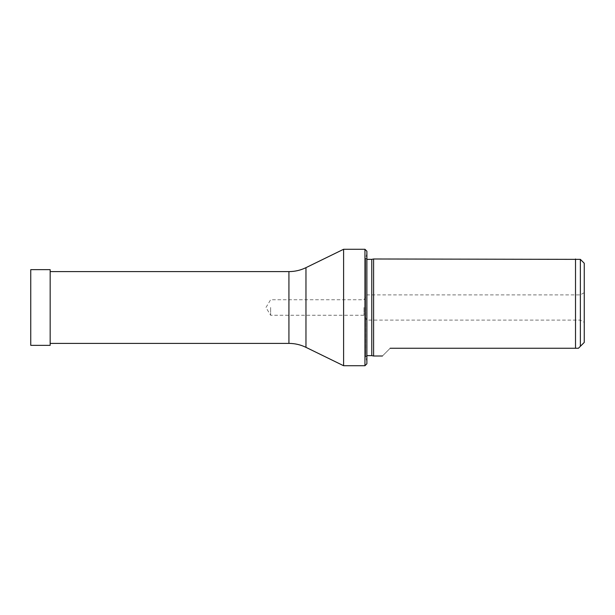 <?xml version="1.0" encoding="UTF-8"?>
<svg xmlns="http://www.w3.org/2000/svg" width="615" height="615" viewBox="0 0 615 615"><rect width="100%" height="100%" fill="white"/><g stroke="black" fill="none" stroke-linecap="round" stroke-linejoin="round"><path stroke-width="0.46" stroke-dasharray="3.08 2.31" d="M50.161 269.654L50.161 345.346M30.75 269.654L30.75 345.346M580.368 259.369L580.368 346.314L578.431 348.259L575.517 348.259L575.517 258.984M584.25 263.251L584.25 342.432L580.368 346.314M366.886 363.78L366.886 251.22M363.972 307.5L363.972 315.264L363.972 307.5M270.631 307.5L270.631 315.264L270.631 307.5M373.597 356.016L373.597 258.984M364.949 249.275L364.949 365.725M343.601 249.275L343.601 365.725M371.775 355.631L371.775 259.369M390.179 348.259C379.947 358.483 379.947 358.483 390.179 348.259L575.517 348.259M366.886 307.5L366.886 355.631L366.886 307.5M305.963 267.656L305.963 347.344M288.927 271.599L288.927 343.401M365.725 307.5L365.725 357.154L365.725 307.5M584.25 292.648L580.368 294.885L366.886 294.885L363.972 299.736L270.631 299.736L265.964 307.5L270.631 315.264L363.972 315.264L366.886 320.115L580.368 320.115L584.25 322.352M366.886 355.631L365.679 356.838L365.679 307.5L365.679 356.838L366.886 361.451M366.886 253.549L365.679 258.162L365.679 307.5L365.679 258.162L366.886 259.369"/><path stroke-width="0.92" d="M50.161 307.5L50.161 269.654L30.75 269.654L30.75 345.346L50.161 345.346L50.161 307.5M575.517 258.984L575.517 348.259L578.431 348.259L580.368 346.314L580.368 259.369L373.597 258.984L373.597 356.016L371.775 355.631L371.775 259.369L373.597 258.984M580.368 346.314L584.25 342.432L584.25 263.251L580.368 259.369M364.949 249.275L366.886 251.22L366.886 363.78L364.949 365.725L364.949 249.275L343.601 249.275L343.601 365.725L305.963 347.344L305.963 267.656L343.601 249.275M390.179 348.259C379.947 358.483 379.947 358.483 390.179 348.259L575.517 348.259M305.963 347.344C300.581 344.731 294.908 343.424 288.927 343.401L288.927 271.599L50.161 271.599M366.886 259.369L371.775 259.369M288.927 343.401L50.161 343.401M366.886 355.631L371.775 355.631M305.963 267.656C300.581 270.269 294.908 271.576 288.927 271.599M364.949 365.725L343.601 365.725M382.415 356.016L373.597 356.016"/></g></svg>
